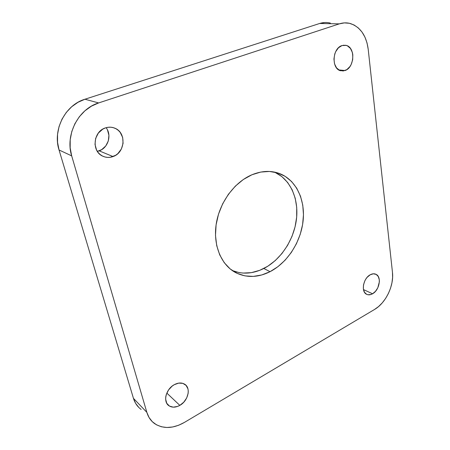 <?xml version="1.0" encoding="UTF-8"?>
<svg xmlns="http://www.w3.org/2000/svg" width="450" height="450" viewBox="0 0 450 450"><rect width="100%" height="100%" fill="white"/><g stroke="black" fill="none" stroke-linecap="round" stroke-linejoin="round"><path stroke-width="0.67" d="M113.04 156.566C109.536 157.815 106.133 157.691 102.819 156.201C91.429 151.599 93.116 131.529 105.356 127.935L102.746 129.15L98.353 133.065L95.631 138.431L95.001 144.394L96.564 150.013L98.089 152.421L100.046 154.429L102.341 155.959L104.889 156.966L107.589 157.404L110.34 157.269L115.582 155.329L117.877 153.602L121.393 148.961L123.075 143.331L122.676 137.537L120.24 132.441L118.356 130.404L116.106 128.812L113.586 127.733L110.886 127.215L108.101 127.282L105.356 127.935C108.669 126.832 111.876 126.934 114.969 128.25C126.653 132.733 125.173 152.708 113.04 156.566L99.186 150.846L113.04 156.566M106.093 127.699C112.016 135.028 108.146 147.921 99.186 150.846L97.341 151.369L101.649 149.664L105.767 145.952L108.315 140.929L108.922 135.332L107.494 129.988M345.043 70.538L340.481 70.718C331.256 68.642 332.359 48.262 341.966 45.562L338.462 47.79L335.717 51.621L334.777 53.961L333.934 59.017L334.564 63.917L336.561 67.905L339.593 70.38L343.198 70.976L346.826 69.632L349.937 66.561L351.146 64.519L352.671 59.788L352.811 54.799L352.35 52.436L350.432 48.426L347.451 45.866L345.69 45.27L341.966 45.562L346.241 45.399C355.607 47.469 354.532 67.663 345.043 70.538L338.732 69.907L345.043 70.538M179.826 405.371C175.753 407.593 172.159 407.739 169.042 405.816C162.709 401.996 165.887 389.014 174.274 384.683L172.159 386.1L168.57 389.925L166.281 394.554L165.746 396.945L165.651 399.262L166.776 403.312L169.464 406.086L173.284 407.16L177.649 406.406L179.826 405.371L183.769 402.193L186.688 397.963L188.156 393.3L188.269 391.022L187.954 388.896L186.103 385.414L182.863 383.372L178.712 383.113L174.274 384.683C178.245 382.596 181.738 382.449 184.742 384.255C191.183 388.029 188.156 400.894 179.826 405.371L166.821 393.086L179.826 405.371M372.555 293.777C370.44 294.964 368.494 295.155 366.716 294.345C360.771 292.011 363.178 278.303 370.215 274.781L367.223 277.239L365.934 278.916L364.86 280.8L363.504 284.906L363.358 288.917L364.438 292.207L366.576 294.277L367.937 294.75L370.986 294.491L372.555 293.777L375.491 291.313L377.798 287.809L379.378 281.751L379.311 279.821L378.281 276.536L376.2 274.416L373.365 273.791L370.215 274.781C372.268 273.668 374.147 273.488 375.863 274.241C381.87 276.57 379.53 290.143 372.555 293.777L363.465 289.575L372.555 293.777M274.95 172.322L281.897 176.614L287.702 182.548L292.191 189.861L295.223 198.27L296.719 207.45L296.668 217.08L295.076 226.822L292.016 236.351L287.595 245.346L281.959 253.507L275.282 260.556L267.795 266.231L259.734 270.321L251.376 272.644L243.023 273.077L238.939 272.559L232.318 270.568C242.488 274.556 252.984 273.864 263.818 268.487L270.051 271.682C258.126 277.627 246.746 277.982 235.918 272.756C221.344 265.241 212.895 245.424 216.236 223.931C219.544 202.455 234.439 182.154 251.893 174.78L243.315 179.516L235.356 186.12L228.369 194.327L222.671 203.805L218.52 214.132L216.096 224.859L215.494 235.519L216.72 245.649L219.69 254.824L224.252 262.688L230.175 268.942L237.195 273.381L245.008 275.884L253.294 276.401L261.748 274.967L270.051 271.682L277.914 266.692L285.086 260.207L291.324 252.467L296.426 243.743L300.229 234.326L302.608 224.539L303.469 214.701L302.766 205.149L300.51 196.217L296.741 188.235L291.566 181.507L285.137 176.321L277.673 172.907L269.432 171.456L260.719 172.069L251.893 174.78C262.058 170.623 271.569 170.331 280.423 173.903C296.606 180.664 305.488 200.436 303.053 221.349C300.617 242.291 287.314 262.778 270.051 271.682L263.818 268.487C280.862 259.785 293.996 239.737 296.454 219.15C298.912 198.579 290.267 179.021 274.382 172.069M138.836 407.486L135.619 403.358L133.447 398.346L59.046 149.979L57.549 142.324L57.544 134.415L59.046 126.579L61.999 119.154L66.268 112.449L71.685 106.746L78.002 102.279L84.949 99.225L319.68 23.473L324.692 22.528M329.631 22.916L330.362 23.091C326.863 22.196 323.303 22.326 319.68 23.473L339.294 23.867L98.64 102.932L84.949 99.225L319.68 23.473L339.294 23.867L344.385 22.888L349.397 23.287L354.127 25.026L358.397 28.012L362.053 32.119L364.961 37.164L367.037 42.953L368.207 49.264L392.462 272.329L368.207 49.264C366.317 35.511 360.293 26.91 350.134 23.468C346.596 22.545 342.984 22.68 339.294 23.867L98.64 102.932L84.949 99.225C65.216 104.996 52.459 129.87 59.046 149.979L71.685 155.874L146.841 412.335L133.447 398.346L59.046 149.979L71.685 155.874L70.172 147.915L70.206 139.68L71.792 131.513L74.869 123.767L79.312 116.769L84.921 110.812L91.462 106.138L98.64 102.932C78.266 109.001 64.974 134.977 71.685 155.874L146.841 412.335L133.447 398.346C134.904 403.065 137.469 406.761 141.148 409.438M168.553 389.953L171.191 386.927L168.553 389.953M184.399 422.421L374.49 309.493L184.399 422.421L178.611 425.261L172.704 426.977L166.905 427.494L161.426 426.774L156.487 424.811L152.297 421.678L149.034 417.465L146.841 412.335C148.297 417.178 150.902 420.947 154.648 423.647C163.311 429.109 173.227 428.704 184.399 422.421M392.462 272.329L392.597 277.476L391.939 282.853L390.516 288.27L388.373 293.535L385.594 298.457L382.275 302.861L378.529 306.585L374.49 309.493C385.751 303.047 394.121 285.694 392.462 272.329M169.042 405.816L167.287 404.111M234.551 271.997L235.918 272.756M274.939 172.187L280.423 173.903M346.241 45.399L343.271 45.231M114.969 128.25L112.719 127.502"/></g></svg>
